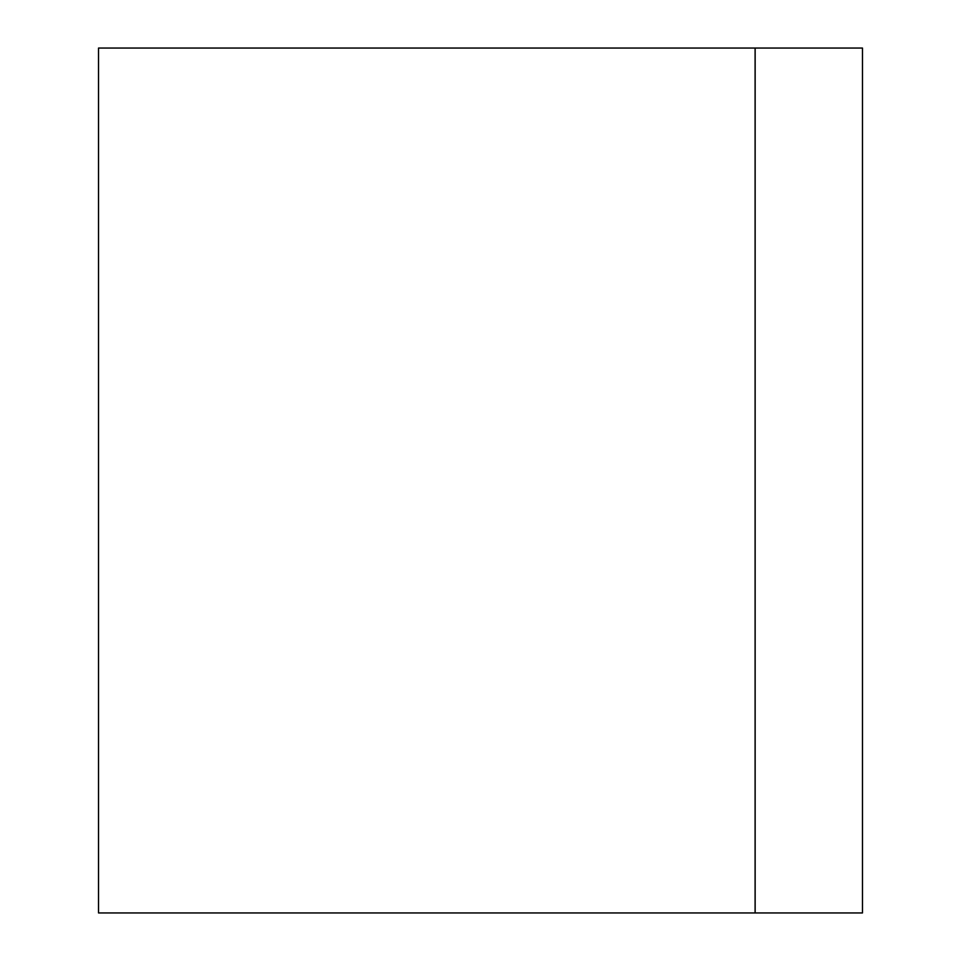 <?xml version="1.0" encoding="UTF-8"?>
<svg xmlns="http://www.w3.org/2000/svg" width="961" height="961" viewBox="0 0 961 961"><rect width="100%" height="100%" fill="white"/><g stroke="black" fill="none" stroke-linecap="round" stroke-linejoin="round"><path stroke-width="1.44" d="M755.154 480.5L755.154 48.05L862.473 48.05L862.473 912.95L755.154 912.95L755.154 480.5M755.094 480.5L755.094 912.95L98.527 912.95L98.527 48.05L755.094 48.05L755.094 480.5"/></g></svg>
